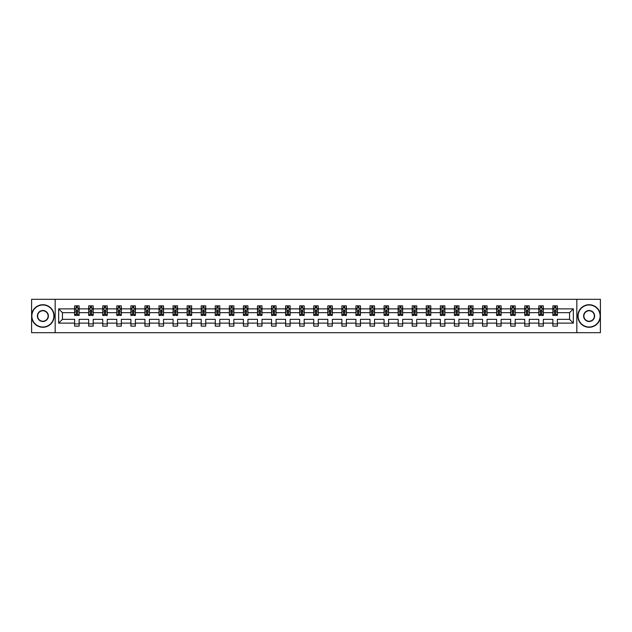 <?xml version="1.0" encoding="UTF-8"?>
<svg xmlns="http://www.w3.org/2000/svg" width="632" height="632" viewBox="0 0 632 632"><rect width="100%" height="100%" fill="white"/><g stroke="black" fill="none" stroke-linecap="round" stroke-linejoin="round"><path stroke-width="0.95" d="M576.818 299.315L31.6 299.315L31.6 332.685L600.4 332.685L600.4 299.315L576.818 299.315L576.818 332.685M557.385 323.126L557.385 319.334L569.558 319.334L573.35 323.126L557.385 323.126L557.385 326.144L552.882 326.144L552.882 323.126L543.322 323.126L543.322 326.144L538.812 326.144L538.812 323.126L529.253 323.126L529.253 326.144L524.75 326.144L524.75 323.126L515.191 323.126L515.191 326.144L510.68 326.144L510.68 323.126L501.121 323.126L501.121 326.144L496.61 326.144L496.61 323.126L487.059 323.126L487.059 326.144L482.548 326.144L482.548 323.126L472.989 323.126L472.989 326.144L468.478 326.144L468.478 323.126L458.919 323.126L458.919 326.144L454.416 326.144L454.416 323.126L444.857 323.126L444.857 326.144L440.346 326.144L440.346 323.126L430.787 323.126L430.787 326.144L426.276 326.144L426.276 323.126L416.725 323.126L416.725 326.144L412.214 326.144L412.214 323.126L402.655 323.126L402.655 326.144L398.144 326.144L398.144 323.126L388.585 323.126L388.585 326.144L384.082 326.144L384.082 323.126L374.523 323.126L374.523 326.144L370.012 326.144L370.012 323.126L360.453 323.126L360.453 326.144L355.942 326.144L355.942 323.126L346.391 323.126L346.391 326.144L341.88 326.144L341.88 323.126L332.321 323.126L332.321 326.144L327.81 326.144L327.81 323.126L318.252 323.126L318.252 326.144L313.748 326.144L313.748 323.126L304.19 323.126L304.19 326.144L299.679 326.144L299.679 323.126L290.12 323.126L290.12 326.144L285.609 326.144L285.609 323.126L276.058 323.126L276.058 326.144L271.547 326.144L271.547 323.126L261.988 323.126L261.988 326.144L257.477 326.144L257.477 323.126L247.918 323.126L247.918 326.144L243.415 326.144L243.415 323.126L233.856 323.126L233.856 326.144L229.345 326.144L229.345 323.126L219.786 323.126L219.786 326.144L215.275 326.144L215.275 323.126L205.724 323.126L205.724 326.144L201.213 326.144L201.213 323.126L191.654 323.126L191.654 326.144L187.143 326.144L187.143 323.126L177.584 323.126L177.584 326.144L173.081 326.144L173.081 323.126L163.522 323.126L163.522 326.144L159.011 326.144L159.011 323.126L149.452 323.126L149.452 326.144L144.941 326.144L144.941 323.126L135.39 323.126L135.39 326.144L130.879 326.144L130.879 323.126L121.32 323.126L121.32 326.144L116.809 326.144L116.809 323.126L107.25 323.126L107.25 326.144L102.747 326.144L102.747 323.126L93.188 323.126L93.188 326.144L88.678 326.144L88.678 323.126L79.119 323.126L79.119 326.144L74.616 326.144L74.616 323.126L58.65 323.126L58.65 308.874L74.616 308.874L74.616 305.856L79.119 305.856L79.119 308.874L88.678 308.874L88.678 305.856L93.188 305.856L93.188 308.874L102.747 308.874L102.747 305.856L107.25 305.856L107.25 308.874L116.809 308.874L116.809 305.856L121.32 305.856L121.32 308.874L130.879 308.874L130.879 305.856L135.39 305.856L135.39 308.874L144.941 308.874L144.941 305.856L149.452 305.856L149.452 308.874L159.011 308.874L159.011 305.856L163.522 305.856L163.522 308.874L173.081 308.874L173.081 305.856L177.584 305.856L177.584 308.874L187.143 308.874L187.143 305.856L191.654 305.856L191.654 308.874L201.213 308.874L201.213 305.856L205.724 305.856L205.724 308.874L215.275 308.874L215.275 305.856L219.786 305.856L219.786 308.874L229.345 308.874L229.345 305.856L233.856 305.856L233.856 308.874L243.415 308.874L243.415 305.856L247.918 305.856L247.918 308.874L257.477 308.874L257.477 305.856L261.988 305.856L261.988 308.874L271.547 308.874L271.547 305.856L276.058 305.856L276.058 308.874L285.609 308.874L285.609 305.856L290.12 305.856L290.12 308.874L299.679 308.874L299.679 305.856L304.19 305.856L304.19 308.874L313.748 308.874L313.748 305.856L318.252 305.856L318.252 308.874L327.81 308.874L327.81 305.856L332.321 305.856L332.321 308.874L341.88 308.874L341.88 305.856L346.391 305.856L346.391 308.874L355.942 308.874L355.942 305.856L360.453 305.856L360.453 308.874L370.012 308.874L370.012 305.856L374.523 305.856L374.523 308.874L384.082 308.874L384.082 305.856L388.585 305.856L388.585 308.874L398.144 308.874L398.144 305.856L402.655 305.856L402.655 308.874L412.214 308.874L412.214 305.856L416.725 305.856L416.725 308.874L426.276 308.874L426.276 305.856L430.787 305.856L430.787 308.874L440.346 308.874L440.346 305.856L444.857 305.856L444.857 308.874L454.416 308.874L454.416 305.856L458.919 305.856L458.919 308.874L468.478 308.874L468.478 305.856L472.989 305.856L472.989 308.874L482.548 308.874L482.548 305.856L487.059 305.856L487.059 308.874L496.61 308.874L496.61 305.856L501.121 305.856L501.121 308.874L510.68 308.874L510.68 305.856L515.191 305.856L515.191 308.874L524.75 308.874L524.75 305.856L529.253 305.856L529.253 308.874L538.812 308.874L538.812 305.856L543.322 305.856L543.322 308.874L552.882 308.874L552.882 305.856L557.385 305.856L557.385 308.874L573.35 308.874L573.35 323.126M55.181 332.685L55.181 299.315M552.882 308.874L552.882 312.666L543.322 312.666L543.322 308.874M543.322 323.126L543.322 319.334L552.882 319.334L552.882 323.126M538.812 308.874L538.812 312.666L529.253 312.666L529.253 308.874M529.253 323.126L529.253 319.334L538.812 319.334L538.812 323.126M524.75 308.874L524.75 312.666L515.191 312.666L515.191 308.874M515.191 323.126L515.191 319.334L524.75 319.334L524.75 323.126M510.68 308.874L510.68 312.666L501.121 312.666L501.121 308.874M501.121 323.126L501.121 319.334L510.68 319.334L510.68 323.126M496.61 308.874L496.61 312.666L487.059 312.666L487.059 308.874M487.059 323.126L487.059 319.334L496.61 319.334L496.61 323.126M482.548 308.874L482.548 312.666L472.989 312.666L472.989 308.874M472.989 323.126L472.989 319.334L482.548 319.334L482.548 323.126M468.478 308.874L468.478 312.666L458.919 312.666L458.919 308.874M458.919 323.126L458.919 319.334L468.478 319.334L468.478 323.126M454.416 308.874L454.416 312.666L444.857 312.666L444.857 308.874M444.857 323.126L444.857 319.334L454.416 319.334L454.416 323.126M440.346 308.874L440.346 312.666L430.787 312.666L430.787 308.874M430.787 323.126L430.787 319.334L440.346 319.334L440.346 323.126M426.276 308.874L426.276 312.666L416.725 312.666L416.725 308.874M416.725 323.126L416.725 319.334L426.276 319.334L426.276 323.126M412.214 308.874L412.214 312.666L402.655 312.666L402.655 308.874M402.655 323.126L402.655 319.334L412.214 319.334L412.214 323.126M398.144 308.874L398.144 312.666L388.585 312.666L388.585 308.874M388.585 323.126L388.585 319.334L398.144 319.334L398.144 323.126M384.082 308.874L384.082 312.666L374.523 312.666L374.523 308.874M374.523 323.126L374.523 319.334L384.082 319.334L384.082 323.126M370.012 308.874L370.012 312.666L360.453 312.666L360.453 308.874M360.453 323.126L360.453 319.334L370.012 319.334L370.012 323.126M355.942 308.874L355.942 312.666L346.391 312.666L346.391 308.874M346.391 323.126L346.391 319.334L355.942 319.334L355.942 323.126M341.88 308.874L341.88 312.666L332.321 312.666L332.321 308.874M332.321 323.126L332.321 319.334L341.88 319.334L341.88 323.126M327.81 308.874L327.81 312.666L318.252 312.666L318.252 308.874M318.252 323.126L318.252 319.334L327.81 319.334L327.81 323.126M313.748 308.874L313.748 312.666L304.19 312.666L304.19 308.874M304.19 323.126L304.19 319.334L313.748 319.334L313.748 323.126M299.679 308.874L299.679 312.666L290.12 312.666L290.12 308.874M290.12 323.126L290.12 319.334L299.679 319.334L299.679 323.126M285.609 308.874L285.609 312.666L276.058 312.666L276.058 308.874M276.058 323.126L276.058 319.334L285.609 319.334L285.609 323.126M271.547 308.874L271.547 312.666L261.988 312.666L261.988 308.874M261.988 323.126L261.988 319.334L271.547 319.334L271.547 323.126M257.477 308.874L257.477 312.666L247.918 312.666L247.918 308.874M247.918 323.126L247.918 319.334L257.477 319.334L257.477 323.126M243.415 308.874L243.415 312.666L233.856 312.666L233.856 308.874M233.856 323.126L233.856 319.334L243.415 319.334L243.415 323.126M229.345 308.874L229.345 312.666L219.786 312.666L219.786 308.874M219.786 323.126L219.786 319.334L229.345 319.334L229.345 323.126M215.275 308.874L215.275 312.666L205.724 312.666L205.724 308.874M205.724 323.126L205.724 319.334L215.275 319.334L215.275 323.126M201.213 308.874L201.213 312.666L191.654 312.666L191.654 308.874M191.654 323.126L191.654 319.334L201.213 319.334L201.213 323.126M187.143 308.874L187.143 312.666L177.584 312.666L177.584 308.874M177.584 323.126L177.584 319.334L187.143 319.334L187.143 323.126M173.081 308.874L173.081 312.666L163.522 312.666L163.522 308.874M163.522 323.126L163.522 319.334L173.081 319.334L173.081 323.126M159.011 308.874L159.011 312.666L149.452 312.666L149.452 308.874M149.452 323.126L149.452 319.334L159.011 319.334L159.011 323.126M144.941 308.874L144.941 312.666L135.39 312.666L135.39 308.874M135.39 323.126L135.39 319.334L144.941 319.334L144.941 323.126M130.879 308.874L130.879 312.666L121.32 312.666L121.32 308.874M121.32 323.126L121.32 319.334L130.879 319.334L130.879 323.126M116.809 308.874L116.809 312.666L107.25 312.666L107.25 308.874M107.25 323.126L107.25 319.334L116.809 319.334L116.809 323.126M102.747 308.874L102.747 312.666L93.188 312.666L93.188 308.874M93.188 323.126L93.188 319.334L102.747 319.334L102.747 323.126M88.678 308.874L88.678 312.666L79.119 312.666L79.119 308.874M79.119 323.126L79.119 319.334L88.678 319.334L88.678 323.126M74.616 308.874L74.616 312.666L62.442 312.666L62.442 319.334L74.616 319.334L74.616 323.126M58.65 308.874L62.442 312.666M569.558 319.334L569.558 312.666L557.385 312.666L557.385 308.874M554.596 308.108L555.678 308.108M540.526 308.108L541.608 308.108M526.456 308.108L527.538 308.108M512.394 308.108L513.476 308.108M498.324 308.108L499.406 308.108M484.262 308.108L485.344 308.108M470.192 308.108L471.274 308.108M456.122 308.108L457.205 308.108M442.06 308.108L443.143 308.108M427.99 308.108L429.073 308.108M413.928 308.108L415.011 308.108M399.858 308.108L400.941 308.108M385.789 308.108L386.871 308.108M371.727 308.108L372.809 308.108M357.657 308.108L358.739 308.108M343.595 308.108L344.677 308.108M329.525 308.108L330.607 308.108M315.463 308.108L316.537 308.108M301.393 308.108L302.475 308.108M287.323 308.108L288.405 308.108M273.261 308.108L274.343 308.108M259.191 308.108L260.273 308.108M245.129 308.108L246.211 308.108M231.059 308.108L232.142 308.108M216.989 308.108L218.072 308.108M202.927 308.108L204.01 308.108M188.857 308.108L189.94 308.108M174.795 308.108L175.878 308.108M160.726 308.108L161.808 308.108M146.656 308.108L147.738 308.108M132.594 308.108L133.676 308.108M118.524 308.108L119.606 308.108M104.462 308.108L105.544 308.108M90.392 308.108L91.474 308.108M76.322 308.108L77.404 308.108M74.616 323.892L79.119 323.892M88.678 323.892L93.188 323.892M102.747 323.892L107.25 323.892M116.809 323.892L121.32 323.892M130.879 323.892L135.39 323.892M144.941 323.892L149.452 323.892M159.011 323.892L163.522 323.892M173.081 323.892L177.584 323.892M187.143 323.892L191.654 323.892M201.213 323.892L205.724 323.892M215.275 323.892L219.786 323.892M229.345 323.892L233.856 323.892M243.415 323.892L247.918 323.892M257.477 323.892L261.988 323.892M271.547 323.892L276.058 323.892M285.609 323.892L290.12 323.892M299.679 323.892L304.19 323.892M313.748 323.892L318.252 323.892M327.81 323.892L332.321 323.892M341.88 323.892L346.391 323.892M355.942 323.892L360.453 323.892M370.012 323.892L374.523 323.892M384.082 323.892L388.585 323.892M398.144 323.892L402.655 323.892M412.214 323.892L416.725 323.892M426.276 323.892L430.787 323.892M440.346 323.892L444.857 323.892M454.416 323.892L458.919 323.892M468.478 323.892L472.989 323.892M482.548 323.892L487.059 323.892M496.61 323.892L501.121 323.892M510.68 323.892L515.191 323.892M524.75 323.892L529.253 323.892M538.812 323.892L543.322 323.892M552.882 323.892L557.385 323.892M62.442 319.334L58.65 323.126M573.35 308.874L569.558 312.666M77.404 307.026L76.322 307.026M75.461 308.266L74.616 308.266L74.616 305.856L76.322 305.856L76.322 308.155M74.616 314.325L74.616 315.463L76.322 315.463L76.322 314.325L74.616 314.325L74.616 312.666M79.119 312.666L79.119 315.463L77.404 315.463L77.404 310.636L76.322 310.636L76.322 314.325M78.273 308.266L79.119 308.266L79.119 305.856L77.404 305.856L77.404 308.155M79.119 309.957L78.218 308.155L75.516 308.155L74.616 309.957M42.873 304.995A11.005 11.005 0 0 0 31.869 316A11.005 11.005 0 0 0 42.873 327.005A11.005 11.005 0 0 0 53.87 316A11.005 11.005 0 0 0 42.873 304.995M42.873 327.273A11.273 11.273 0 0 1 31.6 316A11.273 11.273 0 0 1 42.873 304.727A11.273 11.273 0 0 1 54.147 316A11.273 11.273 0 0 1 42.873 327.273M42.873 310.502A5.498 5.498 0 0 1 48.372 316A5.498 5.498 0 0 1 42.873 321.498A5.498 5.498 0 0 1 37.375 316A5.498 5.498 0 0 1 42.873 310.502M42.873 321.23A5.23 5.23 0 0 0 48.103 316A5.23 5.23 0 0 0 42.873 310.77A5.23 5.23 0 0 0 37.644 316A5.23 5.23 0 0 0 42.873 321.23M589.127 304.995A11.005 11.005 0 0 0 578.13 316A11.005 11.005 0 0 0 589.127 327.005A11.005 11.005 0 0 0 600.131 316A11.005 11.005 0 0 0 589.127 304.995M589.127 327.273A11.273 11.273 0 0 1 577.853 316A11.273 11.273 0 0 1 589.127 304.727A11.273 11.273 0 0 1 600.4 316A11.273 11.273 0 0 1 589.127 327.273M589.127 310.502A5.498 5.498 0 0 1 594.625 316A5.498 5.498 0 0 1 589.127 321.498A5.498 5.498 0 0 1 583.628 316A5.498 5.498 0 0 1 589.127 310.502M589.127 321.23A5.23 5.23 0 0 0 594.357 316A5.23 5.23 0 0 0 589.127 310.77A5.23 5.23 0 0 0 583.897 316A5.23 5.23 0 0 0 589.127 321.23M91.474 307.026L90.392 307.026M89.523 308.266L88.678 308.266L88.678 305.856L90.392 305.856L90.392 308.155M88.678 314.325L88.678 315.463L90.392 315.463L90.392 314.325L88.678 314.325L88.678 312.666M93.188 312.666L93.188 315.463L91.474 315.463L91.474 310.636L90.392 310.636L90.392 314.325M92.343 308.266L93.188 308.266L93.188 305.856L91.474 305.856L91.474 308.155M93.188 309.957L92.288 308.155L89.578 308.155L88.678 309.957M105.544 307.026L104.462 307.026M103.593 308.266L102.747 308.266L102.747 305.856L104.462 305.856L104.462 308.155M102.747 314.325L102.747 315.463L104.462 315.463L104.462 314.325L102.747 314.325L102.747 312.666M107.25 312.666L107.25 315.463L105.544 315.463L105.544 310.636L104.462 310.636L104.462 314.325M106.405 308.266L107.25 308.266L107.25 305.856L105.544 305.856L105.544 308.155M107.25 309.957L106.35 308.155L103.648 308.155L102.747 309.957M119.606 307.026L118.524 307.026M117.663 308.266L116.809 308.266L116.809 305.856L118.524 305.856L118.524 308.155M116.809 314.325L116.809 315.463L118.524 315.463L118.524 314.325L116.809 314.325L116.809 312.666M121.32 312.666L121.32 315.463L119.606 315.463L119.606 310.636L118.524 310.636L118.524 314.325M120.475 308.266L121.32 308.266L121.32 305.856L119.606 305.856L119.606 308.155M121.32 309.957L120.42 308.155L117.71 308.155L116.809 309.957M133.676 307.026L132.594 307.026M131.725 308.266L130.879 308.266L130.879 305.856L132.594 305.856L132.594 308.155M130.879 314.325L130.879 315.463L132.594 315.463L132.594 314.325L130.879 314.325L130.879 312.666M135.39 312.666L135.39 315.463L133.676 315.463L133.676 310.636L132.594 310.636L132.594 314.325M134.537 308.266L135.39 308.266L135.39 305.856L133.676 305.856L133.676 308.155M135.39 309.957L134.482 308.155L131.78 308.155L130.879 309.957M147.738 307.026L146.656 307.026M145.795 308.266L144.941 308.266L144.941 305.856L146.656 305.856L146.656 308.155M144.941 314.325L144.941 315.463L146.656 315.463L146.656 314.325L144.941 314.325L144.941 312.666M149.452 312.666L149.452 315.463L147.738 315.463L147.738 310.636L146.656 310.636L146.656 314.325M148.607 308.266L149.452 308.266L149.452 305.856L147.738 305.856L147.738 308.155M149.452 309.957L148.552 308.155L145.85 308.155L144.941 309.957M161.808 307.026L160.726 307.026M159.857 308.266L159.011 308.266L159.011 305.856L160.726 305.856L160.726 308.155M159.011 314.325L159.011 315.463L160.726 315.463L160.726 314.325L159.011 314.325L159.011 312.666M163.522 312.666L163.522 315.463L161.808 315.463L161.808 310.636L160.726 310.636L160.726 314.325M162.677 308.266L163.522 308.266L163.522 305.856L161.808 305.856L161.808 308.155M163.522 309.957L162.621 308.155L159.912 308.155L159.011 309.957M175.878 307.026L174.795 307.026M173.926 308.266L173.081 308.266L173.081 305.856L174.795 305.856L174.795 308.155M173.081 314.325L173.081 315.463L174.795 315.463L174.795 314.325L173.081 314.325L173.081 312.666M177.584 312.666L177.584 315.463L175.878 315.463L175.878 310.636L174.795 310.636L174.795 314.325M176.739 308.266L177.584 308.266L177.584 305.856L175.878 305.856L175.878 308.155M177.584 309.957L176.684 308.155L173.982 308.155L173.081 309.957M189.94 307.026L188.857 307.026M187.996 308.266L187.143 308.266L187.143 305.856L188.857 305.856L188.857 308.155M187.143 314.325L187.143 315.463L188.857 315.463L188.857 314.325L187.143 314.325L187.143 312.666M191.654 312.666L191.654 315.463L189.94 315.463L189.94 310.636L188.857 310.636L188.857 314.325M190.809 308.266L191.654 308.266L191.654 305.856L189.94 305.856L189.94 308.155M191.654 309.957L190.753 308.155L188.044 308.155L187.143 309.957M204.01 307.026L202.927 307.026M202.058 308.266L201.213 308.266L201.213 305.856L202.927 305.856L202.927 308.155M201.213 314.325L201.213 315.463L202.927 315.463L202.927 314.325L201.213 314.325L201.213 312.666M205.724 312.666L205.724 315.463L204.01 315.463L204.01 310.636L202.927 310.636L202.927 314.325M204.871 308.266L205.724 308.266L205.724 305.856L204.01 305.856L204.01 308.155M205.724 309.957L204.815 308.155L202.114 308.155L201.213 309.957M218.072 307.026L216.989 307.026M216.128 308.266L215.275 308.266L215.275 305.856L216.989 305.856L216.989 308.155M215.275 314.325L215.275 315.463L216.989 315.463L216.989 314.325L215.275 314.325L215.275 312.666M219.786 312.666L219.786 315.463L218.072 315.463L218.072 310.636L216.989 310.636L216.989 314.325M218.941 308.266L219.786 308.266L219.786 305.856L218.072 305.856L218.072 308.155M219.786 309.957L218.885 308.155L216.183 308.155L215.275 309.957M232.142 307.026L231.059 307.026M230.19 308.266L229.345 308.266L229.345 305.856L231.059 305.856L231.059 308.155M229.345 314.325L229.345 315.463L231.059 315.463L231.059 314.325L229.345 314.325L229.345 312.666M233.856 312.666L233.856 315.463L232.142 315.463L232.142 310.636L231.059 310.636L231.059 314.325M233.003 308.266L233.856 308.266L233.856 305.856L232.142 305.856L232.142 308.155M233.856 309.957L232.955 308.155L230.245 308.155L229.345 309.957M246.211 307.026L245.129 307.026M244.26 308.266L243.415 308.266L243.415 305.856L245.129 305.856L245.129 308.155M243.415 314.325L243.415 315.463L245.129 315.463L245.129 314.325L243.415 314.325L243.415 312.666M247.918 312.666L247.918 315.463L246.211 315.463L246.211 310.636L245.129 310.636L245.129 314.325M247.073 308.266L247.918 308.266L247.918 305.856L246.211 305.856L246.211 308.155M247.918 309.957L247.017 308.155L244.315 308.155L243.415 309.957M260.273 307.026L259.191 307.026M258.33 308.266L257.477 308.266L257.477 305.856L259.191 305.856L259.191 308.155M257.477 314.325L257.477 315.463L259.191 315.463L259.191 314.325L257.477 314.325L257.477 312.666M261.988 312.666L261.988 315.463L260.273 315.463L260.273 310.636L259.191 310.636L259.191 314.325M261.142 308.266L261.988 308.266L261.988 305.856L260.273 305.856L260.273 308.155M261.988 309.957L261.087 308.155L258.377 308.155L257.477 309.957M274.343 307.026L273.261 307.026M272.392 308.266L271.547 308.266L271.547 305.856L273.261 305.856L273.261 308.155M271.547 314.325L271.547 315.463L273.261 315.463L273.261 314.325L271.547 314.325L271.547 312.666M276.058 312.666L276.058 315.463L274.343 315.463L274.343 310.636L273.261 310.636L273.261 314.325M275.204 308.266L276.058 308.266L276.058 305.856L274.343 305.856L274.343 308.155M276.058 309.957L275.149 308.155L272.447 308.155L271.547 309.957M288.405 307.026L287.323 307.026M286.462 308.266L285.609 308.266L285.609 305.856L287.323 305.856L287.323 308.155M285.609 314.325L285.609 315.463L287.323 315.463L287.323 314.325L285.609 314.325L285.609 312.666M290.12 312.666L290.12 315.463L288.405 315.463L288.405 310.636L287.323 310.636L287.323 314.325M289.274 308.266L290.12 308.266L290.12 305.856L288.405 305.856L288.405 308.155M290.12 309.957L289.219 308.155L286.517 308.155L285.609 309.957M302.475 307.026L301.393 307.026M300.524 308.266L299.679 308.266L299.679 305.856L301.393 305.856L301.393 308.155M299.679 314.325L299.679 315.463L301.393 315.463L301.393 314.325L299.679 314.325L299.679 312.666M304.19 312.666L304.19 315.463L302.475 315.463L302.475 310.636L301.393 310.636L301.393 314.325M303.336 308.266L304.19 308.266L304.19 305.856L302.475 305.856L302.475 308.155M304.19 309.957L303.289 308.155L300.579 308.155L299.679 309.957M316.537 307.026L315.463 307.026M314.594 308.266L313.748 308.266L313.748 305.856L315.463 305.856L315.463 308.155M313.748 314.325L313.748 315.463L315.463 315.463L315.463 314.325L313.748 314.325L313.748 312.666M318.252 312.666L318.252 315.463L316.537 315.463L316.537 310.636L315.463 310.636L315.463 314.325M317.406 308.266L318.252 308.266L318.252 305.856L316.537 305.856L316.537 308.155M318.252 309.957L317.351 308.155L314.649 308.155L313.748 309.957M330.607 307.026L329.525 307.026M328.664 308.266L327.81 308.266L327.81 305.856L329.525 305.856L329.525 308.155M327.81 314.325L327.81 315.463L329.525 315.463L329.525 314.325L327.81 314.325L327.81 312.666M332.321 312.666L332.321 315.463L330.607 315.463L330.607 310.636L329.525 310.636L329.525 314.325M331.476 308.266L332.321 308.266L332.321 305.856L330.607 305.856L330.607 308.155M332.321 309.957L331.421 308.155L328.711 308.155L327.81 309.957M344.677 307.026L343.595 307.026M342.726 308.266L341.88 308.266L341.88 305.856L343.595 305.856L343.595 308.155M341.88 314.325L341.88 315.463L343.595 315.463L343.595 314.325L341.88 314.325L341.88 312.666M346.391 312.666L346.391 315.463L344.677 315.463L344.677 310.636L343.595 310.636L343.595 314.325M345.538 308.266L346.391 308.266L346.391 305.856L344.677 305.856L344.677 308.155M346.391 309.957L345.483 308.155L342.781 308.155L341.88 309.957M358.739 307.026L357.657 307.026M356.796 308.266L355.942 308.266L355.942 305.856L357.657 305.856L357.657 308.155M355.942 314.325L355.942 315.463L357.657 315.463L357.657 314.325L355.942 314.325L355.942 312.666M360.453 312.666L360.453 315.463L358.739 315.463L358.739 310.636L357.657 310.636L357.657 314.325M359.608 308.266L360.453 308.266L360.453 305.856L358.739 305.856L358.739 308.155M360.453 309.957L359.553 308.155L356.851 308.155L355.942 309.957M372.809 307.026L371.727 307.026M370.858 308.266L370.012 308.266L370.012 305.856L371.727 305.856L371.727 308.155M370.012 314.325L370.012 315.463L371.727 315.463L371.727 314.325L370.012 314.325L370.012 312.666M374.523 312.666L374.523 315.463L372.809 315.463L372.809 310.636L371.727 310.636L371.727 314.325M373.67 308.266L374.523 308.266L374.523 305.856L372.809 305.856L372.809 308.155M374.523 309.957L373.623 308.155L370.913 308.155L370.012 309.957M386.871 307.026L385.789 307.026M384.928 308.266L384.082 308.266L384.082 305.856L385.789 305.856L385.789 308.155M384.082 314.325L384.082 315.463L385.789 315.463L385.789 314.325L384.082 314.325L384.082 312.666M388.585 312.666L388.585 315.463L386.871 315.463L386.871 310.636L385.789 310.636L385.789 314.325M387.74 308.266L388.585 308.266L388.585 305.856L386.871 305.856L386.871 308.155M388.585 309.957L387.685 308.155L384.983 308.155L384.082 309.957M400.941 307.026L399.858 307.026M398.997 308.266L398.144 308.266L398.144 305.856L399.858 305.856L399.858 308.155M398.144 314.325L398.144 315.463L399.858 315.463L399.858 314.325L398.144 314.325L398.144 312.666M402.655 312.666L402.655 315.463L400.941 315.463L400.941 310.636L399.858 310.636L399.858 314.325M401.81 308.266L402.655 308.266L402.655 305.856L400.941 305.856L400.941 308.155M402.655 309.957L401.755 308.155L399.045 308.155L398.144 309.957M415.011 307.026L413.928 307.026M413.059 308.266L412.214 308.266L412.214 305.856L413.928 305.856L413.928 308.155M412.214 314.325L412.214 315.463L413.928 315.463L413.928 314.325L412.214 314.325L412.214 312.666M416.725 312.666L416.725 315.463L415.011 315.463L415.011 310.636L413.928 310.636L413.928 314.325M415.872 308.266L416.725 308.266L416.725 305.856L415.011 305.856L415.011 308.155M416.725 309.957L415.817 308.155L413.115 308.155L412.214 309.957M429.073 307.026L427.99 307.026M427.129 308.266L426.276 308.266L426.276 305.856L427.99 305.856L427.99 308.155M426.276 314.325L426.276 315.463L427.99 315.463L427.99 314.325L426.276 314.325L426.276 312.666M430.787 312.666L430.787 315.463L429.073 315.463L429.073 310.636L427.99 310.636L427.99 314.325M429.942 308.266L430.787 308.266L430.787 305.856L429.073 305.856L429.073 308.155M430.787 309.957L429.886 308.155L427.185 308.155L426.276 309.957M443.143 307.026L442.06 307.026M441.191 308.266L440.346 308.266L440.346 305.856L442.06 305.856L442.06 308.155M440.346 314.325L440.346 315.463L442.06 315.463L442.06 314.325L440.346 314.325L440.346 312.666M444.857 312.666L444.857 315.463L443.143 315.463L443.143 310.636L442.06 310.636L442.06 314.325M444.004 308.266L444.857 308.266L444.857 305.856L443.143 305.856L443.143 308.155M444.857 309.957L443.956 308.155L441.247 308.155L440.346 309.957M457.205 307.026L456.122 307.026M455.261 308.266L454.416 308.266L454.416 305.856L456.122 305.856L456.122 308.155M454.416 314.325L454.416 315.463L456.122 315.463L456.122 314.325L454.416 314.325L454.416 312.666M458.919 312.666L458.919 315.463L457.205 315.463L457.205 310.636L456.122 310.636L456.122 314.325M458.074 308.266L458.919 308.266L458.919 305.856L457.205 305.856L457.205 308.155M458.919 309.957L458.018 308.155L455.317 308.155L454.416 309.957M471.274 307.026L470.192 307.026M469.323 308.266L468.478 308.266L468.478 305.856L470.192 305.856L470.192 308.155M468.478 314.325L468.478 315.463L470.192 315.463L470.192 314.325L468.478 314.325L468.478 312.666M472.989 312.666L472.989 315.463L471.274 315.463L471.274 310.636L470.192 310.636L470.192 314.325M472.144 308.266L472.989 308.266L472.989 305.856L471.274 305.856L471.274 308.155M472.989 309.957L472.088 308.155L469.379 308.155L468.478 309.957M485.344 307.026L484.262 307.026M483.393 308.266L482.548 308.266L482.548 305.856L484.262 305.856L484.262 308.155M482.548 314.325L482.548 315.463L484.262 315.463L484.262 314.325L482.548 314.325L482.548 312.666M487.059 312.666L487.059 315.463L485.344 315.463L485.344 310.636L484.262 310.636L484.262 314.325M486.206 308.266L487.059 308.266L487.059 305.856L485.344 305.856L485.344 308.155M487.059 309.957L486.15 308.155L483.448 308.155L482.548 309.957M499.406 307.026L498.324 307.026M497.463 308.266L496.61 308.266L496.61 305.856L498.324 305.856L498.324 308.155M496.61 314.325L496.61 315.463L498.324 315.463L498.324 314.325L496.61 314.325L496.61 312.666M501.121 312.666L501.121 315.463L499.406 315.463L499.406 310.636L498.324 310.636L498.324 314.325M500.275 308.266L501.121 308.266L501.121 305.856L499.406 305.856L499.406 308.155M501.121 309.957L500.22 308.155L497.518 308.155L496.61 309.957M513.476 307.026L512.394 307.026M511.525 308.266L510.68 308.266L510.68 305.856L512.394 305.856L512.394 308.155M510.68 314.325L510.68 315.463L512.394 315.463L512.394 314.325L510.68 314.325L510.68 312.666M515.191 312.666L515.191 315.463L513.476 315.463L513.476 310.636L512.394 310.636L512.394 314.325M514.337 308.266L515.191 308.266L515.191 305.856L513.476 305.856L513.476 308.155M515.191 309.957L514.29 308.155L511.58 308.155L510.68 309.957M527.538 307.026L526.456 307.026M525.595 308.266L524.75 308.266L524.75 305.856L526.456 305.856L526.456 308.155M524.75 314.325L524.75 315.463L526.456 315.463L526.456 314.325L524.75 314.325L524.75 312.666M529.253 312.666L529.253 315.463L527.538 315.463L527.538 310.636L526.456 310.636L526.456 314.325M528.407 308.266L529.253 308.266L529.253 305.856L527.538 305.856L527.538 308.155M529.253 309.957L528.352 308.155L525.65 308.155L524.75 309.957M541.608 307.026L540.526 307.026M539.657 308.266L538.812 308.266L538.812 305.856L540.526 305.856L540.526 308.155M538.812 314.325L538.812 315.463L540.526 315.463L540.526 314.325L538.812 314.325L538.812 312.666M543.322 312.666L543.322 315.463L541.608 315.463L541.608 310.636L540.526 310.636L540.526 314.325M542.477 308.266L543.322 308.266L543.322 305.856L541.608 305.856L541.608 308.155M543.322 309.957L542.422 308.155L539.712 308.155L538.812 309.957M555.678 307.026L554.596 307.026M553.727 308.266L552.882 308.266L552.882 305.856L554.596 305.856L554.596 308.155M552.882 314.325L552.882 315.463L554.596 315.463L554.596 314.325L552.882 314.325L552.882 312.666M557.385 312.666L557.385 315.463L555.678 315.463L555.678 310.636L554.596 310.636L554.596 314.325M556.539 308.266L557.385 308.266L557.385 305.856L555.678 305.856L555.678 308.155M557.385 309.957L556.484 308.155L553.782 308.155L552.882 309.957M79.095 309.917L74.631 309.917M79.119 314.325L77.404 314.325M76.322 311.908L74.616 311.908M79.119 311.908L77.404 311.908M77.404 307.602L76.322 307.602M93.165 309.917L88.701 309.917M93.188 314.325L91.474 314.325M90.392 311.908L88.678 311.908M93.188 311.908L91.474 311.908M91.474 307.602L90.392 307.602M107.235 309.917L102.771 309.917M107.25 314.325L105.544 314.325M104.462 311.908L102.747 311.908M107.25 311.908L105.544 311.908M105.544 307.602L104.462 307.602M121.297 309.917L116.833 309.917M121.32 314.325L119.606 314.325M118.524 311.908L116.809 311.908M121.32 311.908L119.606 311.908M119.606 307.602L118.524 307.602M135.367 309.917L130.903 309.917M135.39 314.325L133.676 314.325M132.594 311.908L130.879 311.908M135.39 311.908L133.676 311.908M133.676 307.602L132.594 307.602M149.429 309.917L144.965 309.917M149.452 314.325L147.738 314.325M146.656 311.908L144.941 311.908M149.452 311.908L147.738 311.908M147.738 307.602L146.656 307.602M163.498 309.917L159.035 309.917M163.522 314.325L161.808 314.325M160.726 311.908L159.011 311.908M163.522 311.908L161.808 311.908M161.808 307.602L160.726 307.602M177.568 309.917L173.105 309.917M177.584 314.325L175.878 314.325M174.795 311.908L173.081 311.908M177.584 311.908L175.878 311.908M175.878 307.602L174.795 307.602M191.63 309.917L187.167 309.917M191.654 314.325L189.94 314.325M188.857 311.908L187.143 311.908M191.654 311.908L189.94 311.908M189.94 307.602L188.857 307.602M205.7 309.917L201.237 309.917M205.724 314.325L204.01 314.325M202.927 311.908L201.213 311.908M205.724 311.908L204.01 311.908M204.01 307.602L202.927 307.602M219.762 309.917L215.299 309.917M219.786 314.325L218.072 314.325M216.989 311.908L215.275 311.908M219.786 311.908L218.072 311.908M218.072 307.602L216.989 307.602M233.832 309.917L229.369 309.917M233.856 314.325L232.142 314.325M231.059 311.908L229.345 311.908M233.856 311.908L232.142 311.908M232.142 307.602L231.059 307.602M247.902 309.917L243.439 309.917M247.918 314.325L246.211 314.325M245.129 311.908L243.415 311.908M247.918 311.908L246.211 311.908M246.211 307.602L245.129 307.602M261.964 309.917L257.5 309.917M261.988 314.325L260.273 314.325M259.191 311.908L257.477 311.908M261.988 311.908L260.273 311.908M260.273 307.602L259.191 307.602M276.034 309.917L271.57 309.917M276.058 314.325L274.343 314.325M273.261 311.908L271.547 311.908M276.058 311.908L274.343 311.908M274.343 307.602L273.261 307.602M290.096 309.917L285.632 309.917M290.12 314.325L288.405 314.325M287.323 311.908L285.609 311.908M290.12 311.908L288.405 311.908M288.405 307.602L287.323 307.602M304.166 309.917L299.702 309.917M304.19 314.325L302.475 314.325M301.393 311.908L299.679 311.908M304.19 311.908L302.475 311.908M302.475 307.602L301.393 307.602M318.228 309.917L313.772 309.917M318.252 314.325L316.537 314.325M315.463 311.908L313.748 311.908M318.252 311.908L316.537 311.908M316.537 307.602L315.463 307.602M332.298 309.917L327.834 309.917M332.321 314.325L330.607 314.325M329.525 311.908L327.81 311.908M332.321 311.908L330.607 311.908M330.607 307.602L329.525 307.602M346.368 309.917L341.904 309.917M346.391 314.325L344.677 314.325M343.595 311.908L341.88 311.908M346.391 311.908L344.677 311.908M344.677 307.602L343.595 307.602M360.43 309.917L355.966 309.917M360.453 314.325L358.739 314.325M357.657 311.908L355.942 311.908M360.453 311.908L358.739 311.908M358.739 307.602L357.657 307.602M374.5 309.917L370.036 309.917M374.523 314.325L372.809 314.325M371.727 311.908L370.012 311.908M374.523 311.908L372.809 311.908M372.809 307.602L371.727 307.602M388.562 309.917L384.098 309.917M388.585 314.325L386.871 314.325M385.789 311.908L384.082 311.908M388.585 311.908L386.871 311.908M386.871 307.602L385.789 307.602M402.631 309.917L398.168 309.917M402.655 314.325L400.941 314.325M399.858 311.908L398.144 311.908M402.655 311.908L400.941 311.908M400.941 307.602L399.858 307.602M416.701 309.917L412.238 309.917M416.725 314.325L415.011 314.325M413.928 311.908L412.214 311.908M416.725 311.908L415.011 311.908M415.011 307.602L413.928 307.602M430.763 309.917L426.3 309.917M430.787 314.325L429.073 314.325M427.99 311.908L426.276 311.908M430.787 311.908L429.073 311.908M429.073 307.602L427.99 307.602M444.833 309.917L440.37 309.917M444.857 314.325L443.143 314.325M442.06 311.908L440.346 311.908M444.857 311.908L443.143 311.908M443.143 307.602L442.06 307.602M458.895 309.917L454.432 309.917M458.919 314.325L457.205 314.325M456.122 311.908L454.416 311.908M458.919 311.908L457.205 311.908M457.205 307.602L456.122 307.602M472.965 309.917L468.502 309.917M472.989 314.325L471.274 314.325M470.192 311.908L468.478 311.908M472.989 311.908L471.274 311.908M471.274 307.602L470.192 307.602M487.035 309.917L482.572 309.917M487.059 314.325L485.344 314.325M484.262 311.908L482.548 311.908M487.059 311.908L485.344 311.908M485.344 307.602L484.262 307.602M501.097 309.917L496.634 309.917M501.121 314.325L499.406 314.325M498.324 311.908L496.61 311.908M501.121 311.908L499.406 311.908M499.406 307.602L498.324 307.602M515.167 309.917L510.703 309.917M515.191 314.325L513.476 314.325M512.394 311.908L510.68 311.908M515.191 311.908L513.476 311.908M513.476 307.602L512.394 307.602M529.229 309.917L524.765 309.917M529.253 314.325L527.538 314.325M526.456 311.908L524.75 311.908M529.253 311.908L527.538 311.908M527.538 307.602L526.456 307.602M543.299 309.917L538.835 309.917M543.322 314.325L541.608 314.325M540.526 311.908L538.812 311.908M543.322 311.908L541.608 311.908M541.608 307.602L540.526 307.602M557.369 309.917L552.905 309.917M557.385 314.325L555.678 314.325M554.596 311.908L552.882 311.908M557.385 311.908L555.678 311.908M555.678 307.602L554.596 307.602"/></g></svg>
